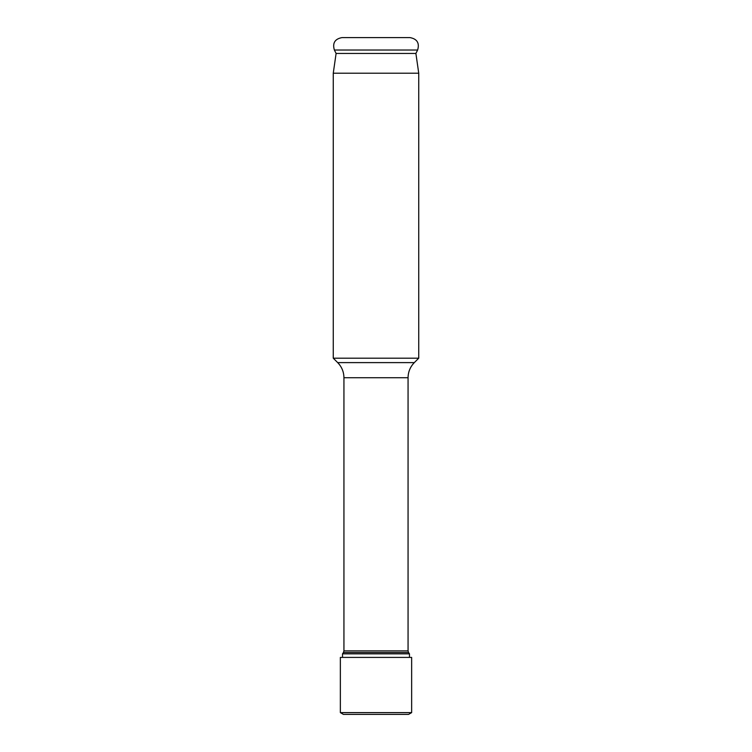 <?xml version="1.0" encoding="UTF-8"?>
<svg xmlns="http://www.w3.org/2000/svg" width="752" height="752" viewBox="0 0 752 752"><rect width="100%" height="100%" fill="white"/><g stroke="black" fill="none" stroke-linecap="round" stroke-linejoin="round"><path stroke-width="1.13" d="M342.517 653.845L343.438 652.51L408.562 652.51L409.483 653.845L342.517 653.845L342.517 657.408M337.686 362.614L414.314 362.614L418.742 358.187L333.258 358.187L337.686 362.614C341.765 366.826 343.852 371.864 343.937 377.73L343.937 650.894L408.063 650.894L408.562 652.51M333.258 73.217L336.106 53.448L415.894 53.448L418.742 73.217L333.258 73.217L333.258 358.187M341.981 37.6L410.019 37.6C417.134 38.935 419.682 43.08 417.633 50.027L334.367 50.027C332.318 43.08 334.866 38.935 341.981 37.6M376 657.408L411.645 657.408L411.645 712.623L408.562 714.4L411.645 712.623L340.355 712.623L343.438 714.4L340.355 712.623L340.355 657.408L340.355 712.623L340.355 657.408L340.355 712.623L340.355 657.408L376 657.408M408.562 714.4L343.438 714.4L340.355 712.623L340.355 657.408M343.438 714.4L340.355 712.623M414.314 362.614C410.235 366.826 408.148 371.864 408.063 377.73L343.937 377.73M409.483 653.845L409.483 657.408M343.438 652.51L343.937 650.894M408.063 377.73L408.063 650.894M418.742 73.217L418.742 358.187M415.894 53.448L417.633 50.027M336.106 53.448L334.367 50.027M411.645 657.408L411.645 712.623"/></g></svg>
